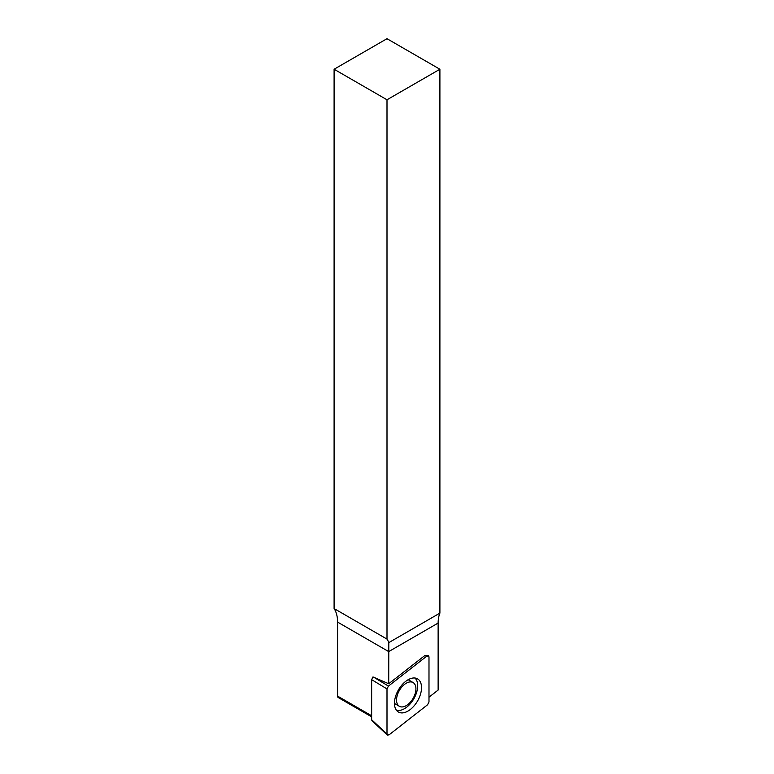 <?xml version="1.0" encoding="UTF-8"?>
<svg xmlns="http://www.w3.org/2000/svg" width="774" height="774" viewBox="0 0 774 774"><rect width="100%" height="100%" fill="white"/><g stroke="black" fill="none" stroke-linecap="round" stroke-linejoin="round"><path stroke-width="1.16" d="M387 688.918L371.646 679.659L371.646 719.743L387 734.042L387.358 735.077L389.051 734.855L427.538 704.795L428.989 701.97L428.989 656.836L428.303 655.626L426.938 656.033L388.442 686.093L387 688.918L387 734.042L387 688.918L388.442 686.093L426.938 656.033L428.989 656.836L428.989 701.97L427.538 704.795L389.051 734.855L387 734.042M372.004 720.768L371.646 719.743M371.646 679.659L372.971 676.931L388.712 683.752L388.8 642.623L439.903 613.114A37.404 21.595 -120 0 0 438.132 623.06L438.132 690.06L428.989 697.2M394.663 705.849A19.137 11.049 120 0 0 397.855 711.645A19.137 11.049 120 0 0 417.563 700.963A19.137 11.049 120 0 0 416.954 678.556A19.137 11.049 120 0 0 401.377 685.629A19.137 11.049 120 0 0 394.663 705.849M414.922 678.014A18.702 10.797 -60 0 1 413.819 698.806A18.702 10.797 -60 0 1 396.365 710.155M396.53 700.025A13.719 7.914 120 0 0 396.685 701.883A13.719 7.914 120 0 0 399.374 706.304A13.719 7.914 120 0 0 413.093 698.38A13.719 7.914 120 0 0 413.093 682.552A13.719 7.914 120 0 0 402.519 686.219A13.719 7.914 120 0 0 396.53 700.025M371.646 716.83L338.219 697.529A3.115 1.8 -60 0 1 337.57 696.097L371.646 715.776M387 99.778L439.903 69.244L387 38.7L334.097 69.244L387 99.778L387 639.101L334.097 608.558A39.281 22.678 -60 0 1 337.57 622.083L337.57 696.097M334.097 69.244L334.097 608.558M439.903 69.244L439.903 613.114M387 639.101A39.281 22.678 -60 0 1 388.8 642.623M428.167 655.588L424.955 655.443L388.712 683.752M426.938 656.033L424.955 655.443M373.977 677.366L388.442 686.093M438.132 623.06L388.712 651.602L337.57 622.083M371.917 720.681L387.261 734.981M394.459 703.469L399.374 706.304M408.179 679.707L413.093 682.552"/></g></svg>
